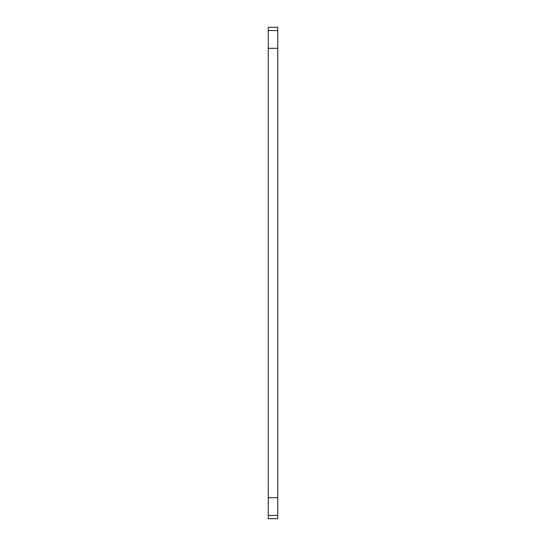 <?xml version="1.0" encoding="UTF-8"?>
<svg xmlns="http://www.w3.org/2000/svg" width="546" height="546" viewBox="0 0 546 546"><rect width="100%" height="100%" fill="white"/><g stroke="black" fill="none" stroke-linecap="round" stroke-linejoin="round"><path stroke-width="0.82" d="M268.263 30.556L277.737 30.556L277.737 27.3L268.263 27.3L268.263 48.321L277.737 48.321L277.737 497.679L268.263 497.679L268.263 518.7L277.737 518.7L277.737 515.444L268.263 515.444M268.263 48.321L268.263 497.679M277.737 30.556L277.737 48.321M277.737 497.679L277.737 515.444"/></g></svg>
